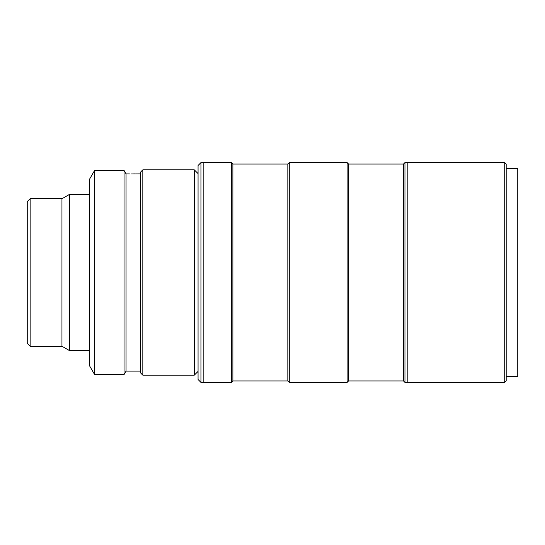 <?xml version="1.0" encoding="UTF-8"?>
<svg xmlns="http://www.w3.org/2000/svg" width="545" height="545" viewBox="0 0 545 545"><rect width="100%" height="100%" fill="white"/><g stroke="black" fill="none" stroke-linecap="round" stroke-linejoin="round"><path stroke-width="0.82" d="M30.145 198.755L30.145 346.245L27.25 343.357L27.25 201.643L30.145 198.755L61.953 198.755L69.467 194.415L69.467 350.585L89.612 350.585M61.953 198.755L61.953 346.245L69.467 350.585M142.824 169.836L142.824 375.164L194.299 375.164L194.299 169.836L142.824 169.836L140.508 172.145L140.508 372.855L142.824 375.164M140.508 371.118L126.045 371.118L126.045 173.882L129.874 173.937M128.702 173.916L128.014 173.896M131.256 173.95L140.508 173.882M126.045 173.882L124.042 170.415L124.042 374.585L126.045 371.118M94.619 374.585L89.612 365.913L89.612 179.087L94.619 170.415L94.619 374.585L124.042 374.585M94.619 170.415L124.042 170.415M134.595 173.889L132.626 173.937M506.182 164.052L506.182 380.948L504.738 382.399L504.738 162.601L506.182 164.052M403.518 164.052L403.518 380.948L348.568 380.948L348.568 164.052L403.518 164.052L404.962 162.601L407.851 162.601L407.851 382.399L504.738 382.399M506.182 168.385L517.75 168.385L517.75 376.615L506.182 376.615M200.948 382.399L198.06 379.504L198.06 165.496L200.948 162.601L200.948 382.399L231.441 382.399L231.441 162.601L232.885 164.052L232.885 380.948L231.441 382.399M231.441 162.601L203.844 162.601L203.844 382.399L203.844 162.601L200.948 162.601M232.885 164.052L287.835 164.052L287.835 380.948L289.279 382.399L347.124 382.399L347.124 162.601L289.279 162.601L289.279 382.399M404.962 162.601L404.962 382.399L407.851 382.399L407.851 162.601L504.738 162.601M69.467 194.415L89.612 194.415M30.145 346.245L61.953 346.245M198.06 173.596L194.299 169.836M198.06 371.404L194.299 375.164M287.835 164.052L289.279 162.601M348.568 164.052L347.124 162.601M232.885 380.948L287.835 380.948M403.518 380.948L404.962 382.399M348.568 380.948L347.124 382.399"/></g></svg>
